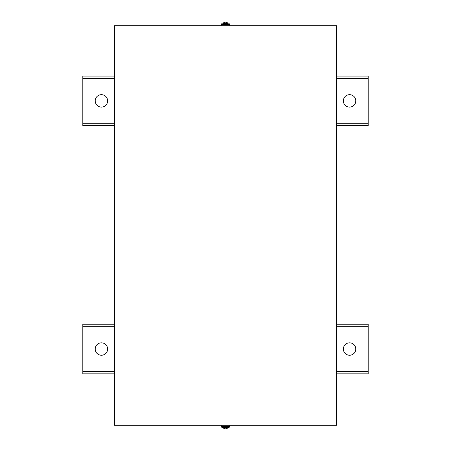 <?xml version="1.0" encoding="UTF-8"?>
<svg xmlns="http://www.w3.org/2000/svg" width="451" height="451" viewBox="0 0 451 451"><rect width="100%" height="100%" fill="white"/><g stroke="black" fill="none" stroke-linecap="round" stroke-linejoin="round"><path stroke-width="0.68" d="M336.547 425.259L114.453 425.259L114.453 25.741L336.547 25.741L336.547 425.259M114.453 125.699L82.815 125.699L82.815 76.072L114.453 76.072M336.547 76.072L368.185 76.072L368.185 125.699L336.547 125.699M101.424 94.682A6.201 6.201 0 0 1 106.797 103.989A6.201 6.201 0 0 1 96.052 103.989A6.201 6.201 0 0 1 101.424 94.682M349.576 94.682A6.201 6.201 0 0 1 354.948 103.989A6.201 6.201 0 0 1 344.203 103.989A6.201 6.201 0 0 1 349.576 94.682M114.453 373.851L82.815 373.851L82.815 324.218L114.453 324.218M336.547 324.218L368.185 324.218L368.185 373.851L336.547 373.851M101.424 342.833A6.201 6.201 0 0 1 106.797 352.135A6.201 6.201 0 0 1 96.052 352.135A6.201 6.201 0 0 1 101.424 342.833M349.576 342.833A6.201 6.201 0 0 1 354.948 352.135A6.201 6.201 0 0 1 344.203 352.135A6.201 6.201 0 0 1 349.576 342.833M224.773 22.561L225.072 22.561L224.773 22.561A7.441 7.402 -30.6 0 0 223.166 22.905L223.132 22.916A7.441 7.402 -30.6 0 1 224.773 22.561L225.072 22.561A7.441 0.383 85 0 0 225.021 22.916L225.979 22.916A7.441 0.383 -85 0 0 225.928 22.561L226.227 22.561A7.441 7.402 30.6 0 1 227.868 22.916L227.851 22.905A7.441 7.402 30.6 0 0 226.227 22.561L225.895 22.905L226.227 22.561L225.928 22.561M225.021 22.916L225.979 22.905L225.021 22.905M227.479 23.401L223.521 23.401M221.159 25.741L221.193 24.658L229.807 24.658L229.023 23.401A7.447 7.447 0 0 0 227.918 22.916M226.227 428.439L225.928 428.439L226.227 428.439A7.441 7.402 149.4 0 0 227.834 428.095L227.868 428.084A7.441 7.402 149.4 0 1 226.227 428.439L225.928 428.439A7.441 0.383 -95 0 0 225.979 428.084L225.021 428.084A7.441 0.383 95 0 0 225.072 428.439L224.773 428.439A7.441 7.402 -149.4 0 1 223.132 428.084L223.149 428.095A7.441 7.402 -149.4 0 0 224.773 428.439L225.105 428.095L224.773 428.439M225.979 428.084L225.021 428.095M225.5 427.599L229.023 427.599L229.807 426.342L221.193 426.342L221.977 427.599L225.5 427.599M229.841 425.259L229.807 426.342M368.185 78.553L336.547 78.553M114.453 78.553L82.815 78.553M82.815 123.219L114.453 123.219M336.547 123.219L368.185 123.219M368.185 326.704L336.547 326.704M114.453 326.704L82.815 326.704M82.815 371.37L114.453 371.37M336.547 371.37L368.185 371.37M225.072 22.561L225.105 22.905L225.072 22.561M225.928 428.439L225.895 428.095L225.928 428.439M221.193 24.658L221.977 23.401A7.447 7.447 0 0 1 223.082 22.916M229.807 24.658L229.841 25.741M221.977 427.599A7.447 7.447 0 0 0 223.082 428.084M227.918 428.084A7.447 7.447 0 0 0 229.023 427.599M221.193 426.342L221.159 425.259"/></g></svg>
